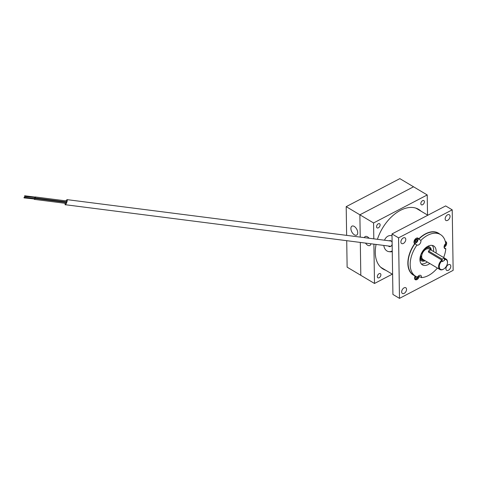 <?xml version="1.0" encoding="UTF-8"?>
<svg xmlns="http://www.w3.org/2000/svg" width="477" height="477" viewBox="0 0 477 477"><rect width="100%" height="100%" fill="white"/><g stroke="black" fill="none" stroke-linecap="round" stroke-linejoin="round"><path stroke-width="0.72" d="M64.938 203.28L65.188 204.705L390.818 246.323M65.093 204.675C65.576 206.058 68.241 199.261 67.06 199.654L65.784 200.859M34.761 197.711A0.483 0.37 -82.7 0 0 35.405 197.621A0.483 0.37 -82.7 0 0 34.845 197.073M35.018 197.907L66.303 201.908A0.483 0.37 -82.7 0 0 66.428 200.942L35.137 196.941M34.183 199.189A0.483 0.37 -82.7 0 0 34.827 199.1A0.483 0.37 -82.7 0 0 34.266 198.545M34.559 198.42L65.85 202.421A0.483 0.37 97.3 0 1 65.725 203.381L34.439 199.386M65.361 201.789L65.17 202.331M24.029 197.889L34.72 199.034L34.541 198.581L24.112 197.245L24.029 197.889L24.112 197.245M24.607 196.417L35.298 197.556L35.119 197.102L24.691 195.773L24.607 196.417L24.691 195.773M418.651 238.983A3.238 1.997 120.8 0 0 418.025 238.136A3.238 1.997 120.8 0 0 416.326 238.232A3.238 1.997 120.8 0 0 414.155 241.016A3.238 1.997 120.8 0 0 414.68 243.681L416.958 245.041A3.238 1.997 120.8 0 0 418.597 244.91A3.238 1.997 120.8 0 0 420.869 240.402L418.651 238.983A24.434 15.067 -59.2 0 1 439.764 234.141M444.099 247.277A3.238 1.997 120.8 0 0 444.32 247.175A3.238 1.997 120.8 0 0 446.496 244.367A3.238 1.997 120.8 0 0 445.935 241.702A3.238 1.997 120.8 0 0 445.327 241.523M415.151 275.974A3.238 1.997 120.8 0 0 415.264 279.683A3.238 1.997 120.8 0 0 416.964 279.594A3.238 1.997 120.8 0 0 419.223 276.445L421.441 277.602A24.267 14.966 120.8 0 0 428.358 275.563A24.267 14.966 120.8 0 0 437.391 268.032M443.628 257.538A24.267 14.966 120.8 0 0 445.816 248.726L444.2 247.766M421.441 277.602A3.238 1.997 120.8 0 0 420.768 275.426A3.238 1.997 120.8 0 0 419.068 275.515A3.238 1.997 120.8 0 0 417.453 277.095A24.267 14.966 120.8 0 1 415.622 276.255L413.541 275.014A24.267 14.966 120.8 0 1 414.877 243.801L414.68 243.681A24.434 15.067 -59.2 0 0 414.918 275.837M403.381 243.455A3.321 2.045 120.8 0 0 405.611 240.569A3.321 2.045 120.8 0 0 405.039 237.844A3.321 2.045 120.8 0 0 403.298 237.94A3.321 2.045 120.8 0 0 401.062 240.819A3.321 2.045 120.8 0 0 401.64 243.544A3.321 2.045 120.8 0 0 403.381 243.455M447.647 220.344A3.321 2.045 120.8 0 0 449.883 217.464A3.321 2.045 120.8 0 0 449.304 214.739A3.321 2.045 120.8 0 0 447.563 214.835A3.321 2.045 120.8 0 0 445.333 217.715A3.321 2.045 120.8 0 0 445.906 220.44A3.321 2.045 120.8 0 0 447.647 220.344M448.416 270.262A3.321 2.045 120.8 0 0 450.646 267.382A3.321 2.045 120.8 0 0 450.073 264.657A3.321 2.045 120.8 0 0 448.332 264.753A3.321 2.045 120.8 0 0 446.096 267.633A3.321 2.045 120.8 0 0 446.675 270.358A3.321 2.045 120.8 0 0 448.416 270.262M404.15 293.373A3.321 2.045 120.8 0 0 406.38 290.493A3.321 2.045 120.8 0 0 405.802 287.762A3.321 2.045 120.8 0 0 404.061 287.858A3.321 2.045 120.8 0 0 401.831 290.737A3.321 2.045 120.8 0 0 402.409 293.468A3.321 2.045 120.8 0 0 404.15 293.373M436.032 253.013A11.007 6.791 120.8 0 0 433.682 245.947A11.007 6.791 120.8 0 0 427.905 246.263A11.007 6.791 120.8 0 0 420.499 255.815A11.007 6.791 120.8 0 0 422.407 264.866A11.007 6.791 120.8 0 0 428.185 264.55A11.007 6.791 120.8 0 0 429.813 263.513M432.269 245.416A11.007 6.791 -59.2 0 1 433.48 251.492M427.261 261.992A11.007 6.791 -59.2 0 1 425.633 263.03A11.007 6.791 -59.2 0 1 421.269 263.876M445.816 248.726A3.238 1.997 120.8 0 1 444.808 248.571A3.238 1.997 120.8 0 1 445.733 243.58A24.267 14.966 120.8 0 0 440.468 234.559A24.267 14.966 120.8 0 0 420.869 240.402M416.958 245.041A24.267 14.966 120.8 0 0 415.622 276.255M399.487 298.363L453.15 270.352L452.22 209.844L445.649 205.927L391.993 233.939L392.923 294.446L399.487 298.363L398.563 237.85L391.993 233.939M398.563 237.85L452.22 209.844M379.084 273.715A2.421 1.491 -59.2 0 1 380.354 273.643A2.421 1.491 -59.2 0 1 380.771 275.634A2.421 1.491 -59.2 0 1 379.143 277.733A2.421 1.491 -59.2 0 1 377.873 277.799A2.421 1.491 -59.2 0 1 377.456 275.813A2.421 1.491 -59.2 0 1 379.084 273.715M422.58 200.686A2.421 1.491 -59.2 0 1 423.85 200.62A2.421 1.491 -59.2 0 1 424.274 202.606A2.421 1.491 -59.2 0 1 422.646 204.705A2.421 1.491 -59.2 0 1 421.376 204.776A2.421 1.491 -59.2 0 1 420.952 202.785A2.421 1.491 -59.2 0 1 422.58 200.686M378.315 223.791A2.421 1.491 -59.2 0 1 379.585 223.725A2.421 1.491 -59.2 0 1 380.002 225.71A2.421 1.491 -59.2 0 1 378.374 227.815A2.421 1.491 -59.2 0 1 377.104 227.881A2.421 1.491 -59.2 0 1 376.687 225.895A2.421 1.491 -59.2 0 1 378.315 223.791M365.519 243.091A5.05 2.814 -117.6 0 0 367.618 245.208A5.05 2.814 -117.6 0 0 369.89 245.488A5.05 2.814 -117.6 0 0 370.921 243.783M369.079 238.238A5.05 2.814 -117.6 0 0 367.487 236.819A5.05 2.814 -117.6 0 0 365.215 236.532A5.05 2.814 -117.6 0 0 364.333 237.629M420.982 211.15A34.732 21.411 120.8 0 0 418.639 209.373A34.732 21.411 120.8 0 0 400.418 210.363A34.732 21.411 120.8 0 0 377.432 239.305M418.788 209.844A34.732 21.411 120.8 0 0 417.512 208.777M382.023 268.336A34.732 21.411 120.8 0 0 383.568 268.956M376.079 244.445A34.732 21.411 120.8 0 0 383.085 269.046A34.732 21.411 120.8 0 0 385.756 270.256M346.719 240.688L347.125 267.156L360.809 275.312L360.308 242.423L360.809 275.312L374.499 283.469L373.896 244.164M373.813 238.84L373.569 222.956L346.195 206.648L399.851 178.636L427.225 194.95L427.535 215.055M360.224 237.105L359.879 214.805L413.541 186.793L359.879 214.805L360.224 237.105M374.499 283.469L392.321 274.168M427.225 194.95L373.569 222.956M431.363 250.234A8.014 4.943 120.8 0 0 429.598 247.003L429.05 246.681A8.014 4.943 120.8 0 0 427.893 246.269M429.598 247.003A8.014 4.943 120.8 0 0 427.32 246.591M419.951 258.963A8.014 4.943 120.8 0 0 421.394 260.77A8.014 4.943 120.8 0 0 425.168 260.746M419.939 259.619A8.014 4.943 120.8 0 0 420.845 260.442L421.394 260.77M384.504 240.211A8.097 6.153 97.3 0 1 390.949 235.584A8.097 6.153 97.3 0 1 392.022 235.853M392.148 244.284A3.041 2.313 97.3 0 1 391.981 244.844A3.041 2.313 97.3 0 1 389.536 246.633A3.041 2.313 97.3 0 1 388.367 246.013M389.19 240.807A3.041 2.313 97.3 0 1 390.305 240.599A3.041 2.313 97.3 0 1 392.124 242.429M392.249 250.86A8.097 6.153 97.3 0 1 388.892 251.647A8.097 6.153 97.3 0 1 383.806 245.428M392.261 251.564A8.097 6.153 97.3 0 1 390.073 251.796L388.892 251.647M380.461 266.995A34.404 21.215 120.8 0 0 381.743 267.865L392.613 274.341M427.833 215.228L416.97 208.759A34.404 21.215 120.8 0 0 415.586 208.044M415.932 238.476A2.665 1.646 -59.2 0 1 417.93 239.919A2.665 1.646 -59.2 0 1 416.469 242.596A2.665 1.646 -59.2 0 1 416.23 242.769A2.665 1.646 -59.2 0 1 414.012 241.696M417.178 237.963A2.963 1.825 -59.2 0 1 417.947 239.716A2.963 1.825 -59.2 0 1 417.935 239.818M416.147 242.817A2.963 1.825 -59.2 0 1 416.057 242.876A2.963 1.825 -59.2 0 1 414.155 243.043M414.835 241.344L416.302 241.94L417.22 240.45L416.898 239.186L415.646 239.424L414.728 240.921L415.05 242.179L416.302 241.94M415.181 241.279L416.105 239.782L417.22 240.45M416.105 239.782L415.998 239.359M421.936 252.416L422.205 252.577A6.672 4.114 -59.2 0 1 426.11 248.284A6.672 4.114 -59.2 0 1 429.61 248.094A6.672 4.114 -59.2 0 1 430.94 249.978M423.743 259.893A6.672 4.114 -59.2 0 1 422.783 259.554A6.672 4.114 -59.2 0 1 422.306 259.19L421.757 258.862A6.672 4.114 -59.2 0 0 422.234 259.232L422.783 259.554M421.626 256.453L420.171 257.365L420.309 258.957A3.822 2.355 -59.2 0 1 422.306 259.19M422.205 252.577A3.822 2.355 -59.2 0 1 421.078 254.193M420.273 256.674L421.62 255.97M420.869 257.473L420.881 258.123L420.869 257.473M420.559 255.636L420.839 255.755L420.69 255.231M354.244 226.42A5.05 2.814 -117.6 0 0 351.972 226.14A5.05 2.814 -117.6 0 0 351.144 230.224A5.05 2.814 -117.6 0 0 354.375 234.809A5.05 2.814 -117.6 0 0 356.647 235.095A5.05 2.814 -117.6 0 0 357.476 231.011A5.05 2.814 -117.6 0 0 354.244 226.42M346.195 206.648L346.636 235.37M444.409 260.43L442.191 261.64L442.173 260.68A5.575 3.434 120.8 0 0 439.269 266.685A5.575 3.434 120.8 0 0 443.914 268.897A5.575 3.434 120.8 0 0 447.462 262.94A5.575 3.434 120.8 0 0 447.48 262.398A5.575 3.434 120.8 0 0 444.439 259.5L444.391 259.41M444.379 258.838A6.058 3.738 -59.2 0 1 446.15 259.142A6.058 3.738 -59.2 0 1 447.509 262.016A6.058 3.738 -59.2 0 1 447.492 262.606A6.058 3.738 -59.2 0 1 447.474 262.779M443.777 268.986A6.058 3.738 -59.2 0 1 443.634 269.082A6.058 3.738 -59.2 0 1 439.943 269.553A6.058 3.738 -59.2 0 1 438.584 266.673A6.058 3.738 -59.2 0 1 441.839 260.072L428.483 252.106L428.465 250.985L442.149 259.136L444.367 257.979L444.409 260.484L442.191 261.64L442.149 259.136M430.594 249.87L429.228 249.06A6.058 3.738 120.8 0 0 424.351 250.508A6.058 3.738 120.8 0 0 421.668 256.596A6.058 3.738 120.8 0 0 423.027 259.47L439.943 269.553M442.173 260.68L441.839 260.072M444.457 260.46L444.439 259.5M421.996 252.452A5.7 3.512 120.8 0 0 421.435 253.794M428.465 250.985L430.683 249.823L444.367 257.979M418.478 275.909A2.665 1.646 -59.2 0 1 416.785 278.753A2.665 1.646 -59.2 0 1 415.127 278.938A2.665 1.646 -59.2 0 1 414.561 277.68M416.701 278.806A2.963 1.825 -59.2 0 1 416.612 278.86A2.963 1.825 -59.2 0 1 414.769 279.069A2.963 1.825 -59.2 0 1 414.71 279.027M415.664 276.278L415.276 276.904L415.604 278.163L416.85 277.93L417.381 277.071M415.389 277.328L416.171 276.559M445.476 242.143A2.665 1.646 -59.2 0 1 445.78 243.89A2.665 1.646 -59.2 0 1 444.147 246.329M440.468 234.559L438.387 233.319A24.267 14.966 120.8 0 0 418.794 239.162M425.353 248.064A7.042 4.341 -59.2 0 1 429.181 247.891M424.291 260.221A7.042 4.341 -59.2 0 1 420.827 258.802M420.338 257.127A7.042 4.341 -59.2 0 1 420.309 256.656M391.337 241.082L66.965 199.624M424.399 249.006L425.949 248.189M420.684 255.243L420.631 255.761M420.636 256.483L420.69 256.942M420.833 257.497L421.042 257.979M390.949 235.584L392.016 235.721M447.462 262.94L447.492 262.606M444.367 258.081L446.15 259.142"/></g></svg>

